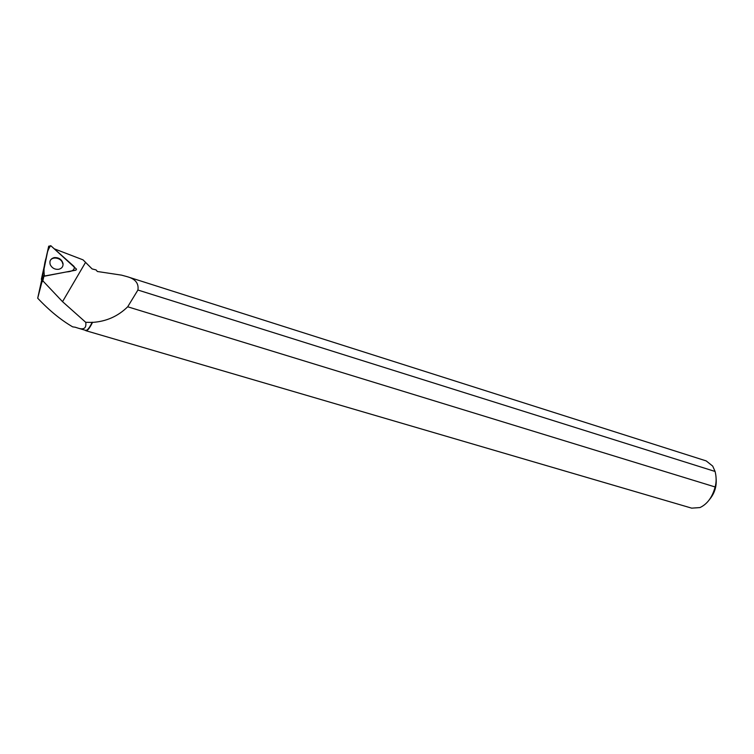 <?xml version="1.0" encoding="UTF-8"?>
<svg xmlns="http://www.w3.org/2000/svg" width="754" height="754" viewBox="0 0 754 754"><rect width="100%" height="100%" fill="white"/><g stroke="black" fill="none" stroke-linecap="round" stroke-linejoin="round"><path stroke-width="1.13" d="M92.525 322.392C90.376 326.727 88.576 329.394 87.134 330.393L85.899 330.695L691.701 508.149L699.966 507.565C707.299 504.106 712.351 497.244 715.131 486.971L127.699 306.784C118.001 316.303 106.276 321.506 92.525 322.392L85.73 322.316L62.535 301.666L42.846 280.837L41.753 282.562L42.724 277.953L42.375 279.159L41.347 279.31L48.699 246.2L42.752 275.238L44.448 276.039L75.645 270.224L76.531 269.178L50.933 245.813L48.699 246.2M54.25 257.614C50.49 258.697 49.18 261.091 50.32 264.824C52.13 268.16 54.929 269.649 58.718 269.291C61.828 268.499 63.261 266.577 63.025 263.542C61.771 259.367 58.84 257.387 54.25 257.614M42.846 280.837L43.921 276.294L41.376 279.338M127.699 306.784L137.916 290.026C138.943 283.363 135.343 278.905 127.096 276.652L121.554 275.144L97.341 271.487L96.097 269.932L92.111 268.924L83.044 259.857L54.326 248.848M43.921 276.294L76.069 270.064M85.73 322.316C86.531 327.877 84.175 329.884 78.68 328.32L75.296 327.255M92.261 322.194C90.141 326.463 88.369 329.093 86.955 330.073L85.72 330.384L78.84 328.367M41.753 282.562L37.7 298.207C49.274 310.488 60.933 320.035 72.676 326.859L75.353 327.236M37.7 298.207L41.875 279.244M85.899 330.695L85.334 330.271M137.916 290.026L715.094 471.467L712.7 466.095L706.206 460.911L127.096 276.652M709.533 499.487C714.622 493.37 716.809 486.321 716.111 478.356M715.094 471.467C716.46 477.056 716.47 482.221 715.131 486.971M62.686 263.617C61.809 257.614 51.395 255.794 49.962 261.44M44.448 276.039L66.343 271.958C72.375 271.581 74.966 269.762 74.109 266.492L50.725 245.663C48.463 248.603 47.002 252.401 46.362 257.067C44.128 263.919 43.487 270.243 44.448 276.039L44.222 276.275M42.752 275.238L41.347 279.319L42.62 274.418M85.522 262.43L62.535 301.666"/></g></svg>
